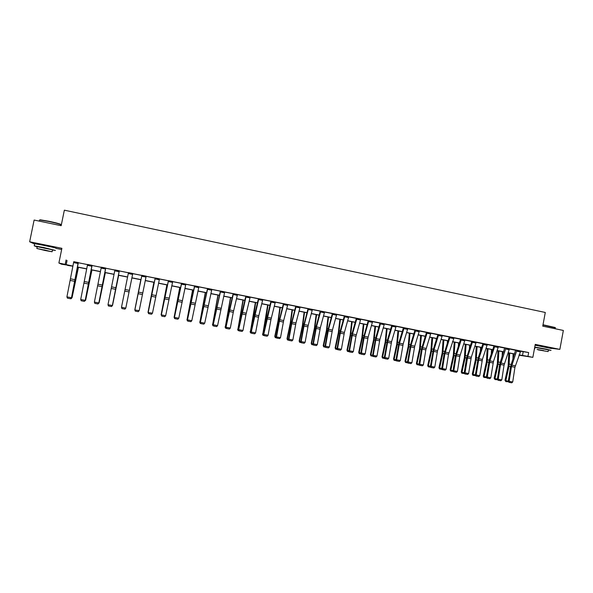 <?xml version="1.0" encoding="UTF-8"?>
<svg xmlns="http://www.w3.org/2000/svg" width="593" height="593" viewBox="0 0 593 593"><rect width="100%" height="100%" fill="white"/><g stroke="black" fill="none" stroke-linecap="round" stroke-linejoin="round"><path stroke-width="0.89" d="M51.813 247.036L38.953 244.383M547.235 347.157L537.102 345.289M67.624 265.153L61.509 264.204L58.892 263.01L72.954 266.087M551.245 348.284L559.859 349.373L563.35 330.449L542.751 326.15L545.286 312.467L64.348 210.174L61.168 225.696L34.12 220.047L29.65 241.781L34.616 244.034M52.473 250.001L55.468 250.454L43.8 247.555L34.238 245.85L34.683 243.708L44.238 245.398C53.414 247.318 57.299 248.304 55.898 248.348L61.65 249.512M520.313 351.189L528.652 352.553L527.948 356.378L532.848 357.349L518.979 355.192M528.652 352.553L73.732 261.832M78.313 262.743L87.549 264.597M92.063 265.494L101.27 267.339M105.717 268.229L114.894 270.067M119.275 270.942L128.422 272.773M132.743 273.64L141.838 275.456M146.152 276.323L155.151 278.124M159.465 278.984L168.368 280.763M172.689 281.631L181.502 283.395M185.824 284.262L194.541 286.004M198.87 286.871L207.491 288.598M211.82 289.458L220.359 291.17M224.688 292.038L233.138 293.728M237.474 294.595L245.828 296.263M250.164 297.137L258.437 298.79M262.781 299.658L270.957 301.296M275.308 302.163L283.402 303.786M287.746 304.654L295.759 306.255M300.11 307.13L308.034 308.716M312.385 309.583L320.227 311.155M324.586 312.029L332.347 313.578M336.705 314.453L344.385 315.987M348.743 316.862L356.341 318.382M360.7 319.256L368.223 320.761M372.582 321.628L380.024 323.118M384.39 323.993L391.751 325.468M396.117 326.343L403.403 327.796M407.769 328.67L414.981 330.116M419.355 330.99L426.486 332.414M430.859 333.288L437.916 334.704M442.289 335.579L449.272 336.98M453.645 337.854L460.561 339.233M464.934 340.108L471.776 341.479M476.149 342.354L482.917 343.71M487.298 344.585L493.991 345.927M498.372 346.801L504.999 348.128M509.38 349.003L515.932 350.315M514.946 367.26L520.691 351.108L515.606 350.144L510.566 366.556L508.334 381.232L512.723 381.959L514.946 367.26L511.462 366.578L508.979 382.337L511.781 382.826L509.335 382.366M509.409 348.847L504.665 347.95L499.669 364.428L497.416 379.142L501.804 379.868L504.05 365.132L500.544 364.45L498.053 380.254L500.855 380.75L498.402 380.276M498.394 346.668L494.021 345.801M487.327 344.429L482.947 343.584M476.179 342.22L471.798 341.353M464.964 339.952L460.22 339.055L460.516 339.381L455.402 355.785L453.037 370.677L457.418 371.396L459.783 356.489L456.187 355.785L453.652 371.796L456.484 372.293L453.964 371.811M448.538 354.295L454.038 337.773L448.931 336.802L449.235 337.12L444.157 353.591L441.763 368.527L446.151 369.246L448.538 354.295L444.92 353.591L442.371 369.647L445.217 370.143L442.675 369.661M442.319 335.423L437.938 334.571M430.889 333.133L426.137 332.236L426.441 332.562L421.46 349.158L419.006 364.184L423.387 364.903L425.841 349.863L422.172 349.151L419.607 365.303L422.461 365.807L419.888 365.318M419.384 330.835L415.004 330.012M407.799 328.544L403.433 327.662M396.146 326.217L391.78 325.327M380.054 322.977L375.695 337.914L372.619 355.326L376.992 356.045L379.898 339.352L384.42 323.852L384.798 323.911L380.046 323.015M372.612 321.51L368.246 320.613M360.729 319.13L356.363 318.271M348.766 316.736L344.407 315.876M336.728 314.334L332.376 313.43M324.608 311.911L320.25 311.043M312.407 309.472L308.063 308.553M300.132 307.018L295.781 306.151M287.768 304.543L283.432 303.623M275.33 302.052L270.979 301.185M262.803 299.547L258.459 298.679M250.187 297.026L245.858 296.1M237.496 294.484L233.16 293.617M224.71 291.926L220.381 291.059M211.842 289.347L207.528 288.428M198.892 286.76L194.578 285.833M185.846 284.143L181.525 283.284M172.711 281.519L168.397 280.652M159.487 278.873L155.173 278.006M146.174 276.205L141.86 275.345M132.765 273.521L128.451 272.661M119.297 270.831L114.916 269.948M105.739 268.118L101.292 267.221M92.085 265.382L87.571 264.478M78.335 262.632L73.754 261.713M58.892 263.01L61.894 248.326L29.65 241.781M66.082 259.949L65.2 264.263M559.859 349.373L535.249 344.377L532.848 357.349M72.932 266.213L67.572 265.412M519.038 355.007L519.994 355.155L519.053 354.97M514.642 354.088L508.127 352.791M503.716 351.916L497.134 350.604M492.724 349.729L486.067 348.402M481.657 347.528L474.934 346.186M470.523 345.311L463.726 343.962M459.323 343.08L452.452 341.716M448.049 340.842L441.103 339.455M436.7 338.581L429.68 337.187M425.285 336.313L418.184 334.897M413.788 334.022L406.62 332.599M402.224 331.724L394.975 330.279M390.587 329.411L383.256 327.951M378.868 327.077L371.463 325.601M367.082 324.734L359.595 323.244M355.214 322.37L347.646 320.865M343.265 319.99L335.616 318.471M331.242 317.603L323.511 316.062M319.138 315.194L311.325 313.638M306.959 312.77L299.057 311.199M294.699 310.332L286.708 308.745M282.35 307.878L274.285 306.27M269.926 305.402L261.765 303.779M257.421 302.912L249.171 301.274M244.827 300.406L236.488 298.753M232.145 297.886L223.724 296.211M219.388 295.344L210.871 293.654M206.534 292.794L197.929 291.081M193.6 290.214L184.897 288.487M180.576 287.627L171.777 285.878M167.463 285.018L158.568 283.246M154.254 282.387L145.27 280.6M140.964 279.748L131.876 277.939L125.775 308.212L132.78 273.469M127.562 277.079L118.43 275.263M114.049 274.389L104.887 272.565M100.439 271.683L91.248 269.852M86.734 268.955L77.513 267.124M519.09 354.859L527.948 356.378M77.535 266.998L86.756 268.837M91.27 269.733L100.462 271.557M104.909 272.446L114.071 274.27M118.452 275.137L127.591 276.961M131.898 277.813L140.986 279.622M145.292 280.482L154.284 282.268M158.59 283.128L167.485 284.899M171.8 285.759L180.598 287.509M184.92 288.368L193.629 290.096M197.951 290.963L206.564 292.675M210.893 293.535L219.41 295.232M223.746 296.092L232.174 297.768M236.518 298.635L244.85 300.295M249.201 301.155L257.444 302.801M261.795 303.66L269.956 305.284M274.307 306.151L282.379 307.76M286.738 308.627L294.728 310.213M299.087 311.08L306.989 312.659M311.355 313.527L319.175 315.083M323.541 315.95L331.272 317.485M335.645 318.359L343.295 319.879M347.676 320.754L355.244 322.258M359.625 323.133L367.111 324.623M371.492 325.49L378.905 326.965M383.286 327.84L390.617 329.3M395.005 330.168L402.262 331.613M406.65 332.488L413.825 333.918M418.221 334.786L425.314 336.201M429.71 337.076L436.737 338.477M441.133 339.352L448.078 340.73M452.481 341.605L459.36 342.976M463.763 343.851L470.56 345.208M474.963 346.082L481.694 347.416M486.104 348.299L492.761 349.618M497.164 350.5L503.753 351.812M508.164 352.687L514.68 353.984M523.189 351.768L522.492 355.541M67.053 260.49L66.186 264.737M279.903 307.389L277.991 321.035L274.781 336.372L275.108 336.616L278.325 321.236L278.977 321.369L276.153 336.913L280.511 337.632L283.669 320.524L287.79 304.55M520.343 351.056L516.844 350.352L511.462 366.578M508.334 381.232L508.979 382.337M511.781 382.826L512.723 381.959M508.779 352.924L508.157 365.963L504.984 380.328L505.814 380.654L508.994 366.259L509.676 353.102M512.938 359.039L513.123 353.791M508.668 381.796L505.873 381.625L504.984 380.328M505.873 381.625L505.814 380.654L508.349 381.143M543.01 324.764L555.33 327.551M555.411 327.833L542.966 324.971M548.406 350.026L551.053 350.381L546.435 349.181L534.753 347.068M551.401 348.514L535.101 345.193M535.027 347.387L548.436 349.877L548.14 351.486M538.081 349.848L548.117 351.597L538.081 349.848M543.581 350.582L537.102 349.447L543.581 350.582M39.531 220.099L40.154 219.803L49.212 221.322C57.061 223.035 60.983 224.147 60.968 224.643M60.909 224.984C61.805 224.621 57.877 223.479 49.13 221.552L39.85 219.996L39.472 220.418M37.196 246.666L52.51 249.816L52.147 251.61M45.268 250.535L52.117 251.766L36.833 248.467L45.268 250.535M43.986 249.853L49.412 251.18L43.986 249.853M34.238 245.85L37.159 246.851M505.888 348.143L509.402 348.869L504.05 365.132M505.881 348.158L500.544 364.45M497.416 379.142L498.053 380.254M500.855 380.75L501.804 379.868M498.402 346.646L493.435 361.56L490.811 377.771L487.268 377.096L487.053 378.164L489.87 378.653L487.394 378.178M498.394 346.66L494.858 345.956L489.907 360.87L487.268 377.096L486.423 377.044L489.225 360.144L494.013 345.838M486.423 377.044L487.053 378.164M489.87 378.653L490.811 377.771M498.001 350.782L497.319 363.843L494.147 378.26L494.955 378.586L498.135 364.139L498.876 350.952M502.152 356.519L502.345 351.642M497.772 379.772L495.022 379.557L494.147 378.26M495.022 379.557L494.955 378.586L497.431 379.053M487.157 348.625L486.423 361.715L483.251 376.177L484.029 376.496L487.209 362.004L488.017 348.795M491.3 353.954L491.501 349.485M486.816 377.741L483.792 377.348L483.251 376.177M484.11 377.474L484.029 376.496L486.438 376.955M483.762 343.718L487.32 344.444L482.398 359.402L479.752 375.666L476.186 374.984L475.986 376.051L478.81 376.548L476.32 376.073M483.755 343.732L478.847 358.706L476.186 374.984L475.364 374.939L478.188 357.987L482.939 343.621M475.364 374.939L475.986 376.051M478.81 376.548L479.752 375.666M475.971 343.036L472.384 342.317L472.591 341.501L476.179 342.213L471.294 357.231L468.618 373.538L465.038 372.856L464.853 373.931L467.684 374.428L465.179 373.946M472.384 342.317L467.721 356.534L465.038 372.856L464.237 372.812L466.572 357.964L471.791 341.39M464.237 372.812L464.853 373.931M467.684 374.428L468.618 373.538M464.756 340.79L461.146 340.071L461.354 339.248L464.964 339.974L459.783 356.489M461.146 340.071L456.187 355.785M453.037 370.677L453.652 371.796M456.484 372.293L457.418 371.396M476.246 346.453L475.453 359.58L472.28 374.079L473.036 374.398L476.223 359.862L477.083 346.616M480.389 351.345L480.589 347.313M475.794 375.695L472.821 375.258L472.28 374.079M473.125 375.384L473.036 374.398L475.378 374.85M465.275 344.266L464.415 357.423L461.235 371.974L461.977 372.285L465.164 357.705L466.076 344.429M469.419 348.684L469.612 345.133M464.697 373.642L461.777 373.153L461.235 371.974M462.073 373.279L461.977 372.285L464.252 372.723M454.231 342.072L453.311 355.259L450.131 369.854L450.843 370.165L454.03 355.533L455.009 342.228M458.389 345.978L458.567 342.932M453.526 371.574L450.665 371.033L450.131 369.854M450.954 371.159L450.843 370.165L453.052 370.588M443.112 339.856L442.141 353.072L438.953 367.719L439.643 368.023L442.838 353.346L443.868 340.011M447.292 343.214L447.448 340.723M442.289 369.491L439.487 368.898L438.953 367.719M439.761 369.024L439.643 368.023L441.778 368.431M431.926 337.632L430.889 350.878L427.709 365.57L428.376 365.874L431.563 351.145L432.66 337.78M436.129 340.389L436.263 338.499M430.955 367.341L428.235 366.756L427.709 365.57M428.502 366.874L428.376 365.874L430.436 366.266M420.674 335.393L419.577 348.669L416.39 363.413L417.027 363.709L420.222 348.936L421.386 335.534M424.914 337.499L425.003 336.253M419.533 365.169L416.909 364.599L416.39 363.413M417.168 364.717L417.027 363.709L419.021 364.087M409.348 333.14L408.184 346.445L404.997 361.233L405.612 361.53L408.814 346.705L410.03 333.273M413.64 334.526L413.677 334M408.043 362.975L405.516 362.427L404.997 361.233M405.768 362.545L405.612 361.53L407.539 361.9M397.955 330.872L396.724 344.207L393.537 359.047L394.13 359.336L397.325 344.466L398.607 331.005M396.472 360.774L394.048 360.24L393.537 359.047M394.286 360.359L394.13 359.336L395.976 359.692M386.488 328.589L385.191 341.961L382.003 356.845L382.567 357.134L385.769 342.205L387.118 328.715M384.835 358.557L382.515 358.039L382.003 356.845M382.737 358.157L382.567 357.134L384.346 357.468M374.946 326.298L373.59 339.693L370.395 354.629L370.936 354.911L374.139 339.937L375.547 326.417M373.123 356.319L370.899 355.822L370.395 354.629M371.114 355.941L370.936 354.911L372.634 355.237M363.331 323.986L361.908 337.41L358.713 352.398L359.225 352.672L362.427 337.654L363.902 324.097M361.33 354.073L359.21 353.598L358.713 352.398M359.417 353.71L359.225 352.672L360.848 352.983M351.642 321.658L350.152 335.119L346.949 350.152L347.439 350.426L350.648 335.356L352.19 321.769M349.462 351.812L347.454 351.352L346.949 350.152M347.646 351.464L347.439 350.426L348.988 350.722M339.878 319.316L338.314 332.806L335.119 347.891L335.579 348.165L338.788 333.036L340.397 319.419M337.521 349.536L335.608 349.099L335.119 347.891M335.794 349.21L335.579 348.165L337.046 348.439M328.033 316.966L326.409 330.486L323.207 345.623L323.645 345.882L326.854 330.709L328.529 317.062M325.498 347.246L323.696 346.831L323.207 345.623M323.874 346.935L323.645 345.882L325.031 346.149M316.121 314.594L314.423 328.144L311.221 343.332L311.629 343.592L314.839 328.366L316.58 314.683M313.393 344.933L311.703 344.54L311.221 343.332M311.866 344.644L311.629 343.592L312.934 343.836M304.12 312.207L302.356 325.787L299.154 341.027L299.532 341.279L302.741 326.002L304.557 312.296M301.214 342.613L299.635 342.243L299.154 341.027M299.784 342.339L299.532 341.279L300.762 341.516M292.053 309.805L290.214 323.415L287.005 338.707L287.36 338.959L290.57 323.63L292.46 309.887M288.954 340.278L287.486 339.922L287.005 338.707M287.627 340.026L287.36 338.959L288.502 339.174M278.325 321.236L280.274 307.463M276.605 337.921L275.256 337.595L274.781 336.372M275.382 337.691L275.108 336.616L276.168 336.824M267.673 304.95L262.773 334.267L265.99 318.834L268.014 305.024M264.181 335.556L262.944 335.245L262.477 334.022M263.062 335.341L262.773 334.267L263.752 334.452M453.675 337.714L450.043 336.987L444.92 353.591M441.763 368.527L442.371 369.647M445.217 370.143L446.151 369.246M438.664 334.689L442.319 335.438L437.567 350.633L434.802 367.082L431.155 366.385L431.029 367.482L433.876 367.979L431.319 367.497M438.657 334.704L433.928 349.922L431.155 366.385L430.422 366.363L433.357 349.21L437.93 334.615M430.422 366.363L431.029 367.482M433.876 367.979L434.802 367.082M430.681 333.985L426.997 333.244L427.205 332.414L430.881 333.147L425.841 349.863M426.997 333.244L422.172 349.151M419.006 364.184L419.607 365.303M422.461 365.807L423.387 364.903M415.678 330.093L419.377 330.85L414.722 346.164L411.905 362.708L408.206 362.004L408.117 363.116L410.971 363.613L408.384 363.124M415.011 329.982L410.519 344.733L407.524 361.989L408.206 362.004L411.031 345.445L415.678 330.108M407.524 361.989L408.117 363.116M410.971 363.613L411.905 362.708M407.599 329.367L403.87 328.626L404.078 327.788L407.799 328.529L403.188 343.91L400.342 360.507L396.621 359.795L396.547 360.915L399.415 361.411L396.813 360.915M403.87 328.626L399.474 343.184L396.621 359.795L395.961 359.781L398.985 342.472L403.425 327.707M395.961 359.781L396.547 360.915M399.415 361.411L400.342 360.507M395.946 327.039L392.195 326.291L392.396 325.446L396.146 326.194L391.58 341.635L388.704 358.283L384.961 357.564L384.909 358.691L387.778 359.195L385.161 358.698M392.195 326.291L387.844 340.908L384.961 357.564L384.331 357.564L387.377 340.204L391.773 325.372M384.331 357.564L384.909 358.691M387.778 359.195L388.704 358.283M380.647 323.081L375.799 340.093L373.227 355.326L373.19 356.46L376.073 356.964L373.434 356.46M372.619 355.326L373.19 356.46M376.073 356.964L376.992 356.045M368.816 320.709L372.612 321.488L368.142 337.054L365.206 353.799L361.411 353.072L361.396 354.214L364.287 354.718L361.634 354.214M368.809 320.724L364.361 336.313L361.411 353.072L360.833 353.08L363.435 337.84L368.238 320.665M360.833 353.08L361.396 354.214M364.287 354.718L365.206 353.799M360.529 319.961L356.704 319.197L356.904 318.345L360.729 319.108L355.97 336.224L353.346 351.53L349.522 350.804L349.529 351.953L352.427 352.457L349.751 351.945M356.371 318.233L352.109 333.296L348.973 350.811L349.522 350.804L352.501 333.992L356.704 319.197M348.973 350.811L349.529 351.953M352.427 352.457L353.346 351.53M344.926 315.928L348.773 316.714L344.4 332.406L341.405 349.255L337.558 348.521L337.587 349.677L340.486 350.181L337.795 349.67M344.414 315.839L340.204 330.968L337.032 348.536L337.558 348.521L340.567 331.657L344.918 315.943M337.032 348.536L337.587 349.677M340.486 350.181L341.405 349.255M332.858 313.512L336.735 314.305L332.414 330.064L329.382 346.957L325.513 346.223L325.564 347.379L328.47 347.891L325.765 347.372M332.858 313.534L328.552 329.308L325.513 346.223L325.016 346.238L327.714 330.864L332.362 313.489M325.016 346.238L325.564 347.379M328.47 347.891L329.382 346.957M324.415 312.741L320.516 311.962L320.709 311.103L324.616 311.881L320.346 327.699L317.285 344.652L313.393 343.903L313.46 345.074L316.373 345.586L313.653 345.067M320.257 310.999L316.151 326.254L312.919 343.933L313.393 343.903L316.462 326.943L320.516 311.962M312.919 343.933L313.46 345.074M316.373 345.586L317.285 344.652M312.422 309.42L308.204 325.327L305.106 342.324L301.185 341.575L301.281 342.754L304.202 343.265L301.459 342.747M308.493 308.634L304.291 324.556L301.185 341.575L300.747 341.605L303.505 326.143L308.056 308.619M300.747 341.605L301.281 342.754M304.202 343.265L305.106 342.324M300.14 306.966L295.974 322.933L292.853 339.982L288.902 339.233L289.013 340.419L291.941 340.931L289.184 340.404M295.788 306.092L291.282 323.756L288.487 339.27L288.902 339.233L292.038 322.162L296.189 306.173M288.487 339.27L289.013 340.419M291.941 340.931L292.853 339.982M278.984 321.354L283.417 303.69M283.802 303.698L279.377 321.273L276.538 336.868L276.672 338.062L279.607 338.581L276.827 338.047M276.153 336.913L276.672 338.062M279.607 338.581L280.511 337.632M275.337 302L270.949 319.627L268.088 335.26L264.093 334.496L264.248 335.697L267.191 336.209L264.389 335.675M270.994 301.133L266.598 318.938L263.737 334.541L271.327 301.214L275.33 302.015M263.737 334.541L264.248 335.697M267.191 336.209L268.088 335.26M262.61 300.384L258.578 299.576L258.778 298.702L262.81 299.509L258.807 315.661L255.583 332.873L251.558 332.102L251.736 333.31L254.686 333.829L251.869 333.296M258.466 298.627L254.13 316.506L251.232 332.162L258.578 299.576M251.232 332.162L251.736 333.31M254.686 333.829L255.583 332.873M250.001 297.864L245.947 297.056L246.139 296.174L250.194 296.989L245.925 314.742L242.997 330.471L238.949 329.693L239.149 330.916L242.1 331.428L239.268 330.887M245.947 297.056L238.645 329.76L242.07 311.755L245.85 296.174M238.645 329.76L239.149 330.916M242.1 331.428L242.997 330.471M237.504 294.432L233.286 312.274L230.329 328.048L226.244 327.269L226.467 328.5L229.432 329.019L226.578 328.47M233.168 293.565L228.942 311.592L225.977 327.336L233.42 293.609M225.977 327.336L226.467 328.5M229.432 329.019L230.329 328.048M224.725 291.875L217.572 325.616L213.465 324.831L213.71 326.068L216.675 326.587L213.806 326.039M220.388 291.007L213.221 324.905L220.603 291.067L224.717 291.889M213.221 324.905L213.71 326.068M216.675 326.587L217.572 325.616M255.361 302.504L250.357 331.895L253.574 316.41L255.679 302.571M251.677 333.17L250.557 332.881L250.09 331.657M250.661 332.977L250.357 331.895L251.247 332.065M242.967 300.036L237.86 329.508L243.256 300.095M239.083 330.775L238.082 330.509L237.623 329.278M238.178 330.597L237.86 329.508L238.668 329.664M230.492 297.56L225.281 327.106L230.751 297.604M226.407 328.359L225.525 328.114L225.073 326.884M225.607 328.203L225.281 327.106L225.992 327.247M217.935 295.062L212.613 324.69L218.157 295.106M213.65 325.92L212.954 325.794L212.442 324.467M212.954 325.794L212.613 324.69L213.243 324.808M207.713 288.465L211.849 289.31L204.726 323.163L200.59 322.37L200.857 323.615L203.836 324.134L200.945 323.585M207.706 288.48L200.382 322.451L207.513 288.502M200.382 322.451L200.857 323.615M203.836 324.134L204.726 323.163M194.726 285.87L198.9 286.723L191.791 320.694L187.633 319.901L187.922 321.154L190.909 321.673L187.996 321.117M194.726 285.885L187.455 319.983L194.563 285.908M187.455 319.983L187.922 321.154M190.909 321.673L191.791 320.694M185.854 284.091L178.775 318.211L174.587 317.411L174.898 318.671L177.893 319.19L174.957 318.634M181.532 283.224L174.438 317.5L181.651 283.269L185.854 284.106M174.438 317.5L174.898 318.671M177.893 319.19L178.775 318.211M172.719 281.46L165.669 315.706L161.444 314.898L161.793 316.173L164.787 316.692L161.837 316.136M168.405 280.6L161.333 315.002L168.494 280.615M161.333 315.002L161.793 316.173M164.787 316.692L165.669 315.706M159.309 279.733L155.055 278.88L155.24 277.984L159.495 278.836L152.468 313.186L151.556 314.223L148.584 313.653L151.556 314.223M155.188 277.954L148.139 312.481L152.468 313.186L151.593 314.179M155.055 278.88L148.22 312.378L148.621 313.615M148.139 312.481L148.584 313.653M141.897 275.293L146.182 276.168L139.185 310.65L138.288 311.688L135.293 311.125L138.288 311.688M145.997 277.072L141.712 276.219L141.86 275.36L134.856 309.946L139.185 310.65L138.31 311.651M141.712 276.219L134.9 309.835L135.315 311.08M134.856 309.946L135.293 311.125M128.459 272.602L132.773 273.484L125.798 308.093L131.883 277.939M121.913 308.568L124.93 309.101L121.913 308.568L121.491 307.27L125.798 308.123M128.459 272.624L121.491 307.27L121.913 308.523M124.923 309.146L125.775 308.212M124.93 309.101L125.798 308.093M114.931 269.897L119.275 270.786L112.336 305.647L119.312 270.771M108.43 306.003L107.993 304.698L112.329 305.521L111.462 306.529L108.423 305.951L111.462 306.529M114.923 269.911L107.993 304.698L108.423 305.951M111.462 306.581L112.336 305.647M205.297 292.542L199.863 322.258L205.489 292.579M200.805 323.474L200.219 323.363L199.722 322.043M200.219 323.363L199.863 322.258L200.404 322.355M192.577 290.014L187.032 319.805L192.732 290.044M187.87 321.006L186.914 319.597M187.395 320.917L187.032 319.805L187.477 319.894M179.768 287.464L174.105 317.337L179.887 287.486M174.846 318.53L174.023 317.136M174.49 318.456L174.461 317.403M166.87 284.899L161.096 314.853L166.959 284.914M161.733 316.025L161.355 314.905M153.883 282.32L147.998 312.355L153.943 282.327M148.532 313.512L148.161 312.385M140.815 279.718L134.811 309.835L140.838 279.718M135.241 310.977L134.878 309.85M112.359 305.551L118.63 275.3M111.573 306.47L112.537 305.395L118.667 275.308M105.68 268.043L98.809 303.067L105.754 268.058M105.68 268.058L101.299 267.184L94.391 302.104L98.764 302.934L97.897 303.95L94.843 303.364L97.897 303.95M97.919 304.001L98.809 303.067M94.391 302.104L94.843 303.364M98.831 302.971L105.28 272.647M98.023 303.883L99.135 302.838L105.354 272.661M91.989 265.308L85.184 300.466L92.093 265.323M91.989 265.323L87.579 264.441L80.7 299.487L85.103 300.325L84.236 301.34L81.159 300.755L84.236 301.34M84.273 301.4L85.184 300.466M80.7 299.487L81.159 300.755M85.199 300.369L91.848 269.971M84.384 301.281L85.644 300.258L91.952 269.993M78.024 263.485L73.584 262.595L73.762 261.676L78.202 262.566L71.464 297.849L78.343 262.573M73.584 262.595L66.913 296.856L71.345 297.701L70.485 298.724L67.387 298.131L70.485 298.724M70.53 298.783L71.464 297.849M66.913 296.856L67.387 298.131M71.479 297.745L71.886 297.827L78.313 267.28M71.071 298.746L72.064 297.671L70.649 298.664M78.461 267.31L72.064 297.671M515.295 365.837L511.811 365.155M520.128 351.864L516.629 351.16M508.994 366.259L510.566 366.563M509.268 364.095L511.077 364.45M504.398 363.709L500.892 363.02M509.194 349.677L505.673 348.973M493.435 361.56L489.907 360.87M493.087 362.99L489.559 362.301M498.187 347.476L494.644 346.772M498.135 364.139L499.669 364.436M498.424 361.975L500.181 362.316M487.209 362.004L488.706 362.301M487.505 359.832L489.218 360.173M482.398 359.402L478.847 358.706M482.057 360.84L478.507 360.144M487.112 345.259L483.547 344.548M471.294 357.231L467.721 356.534M470.953 358.669L467.38 357.972M460.124 355.044L456.528 354.34M476.223 359.862L477.669 360.144M476.52 357.683L478.18 358.009M465.164 357.705L466.572 357.979M465.461 355.518L467.084 355.837M454.03 355.533L455.402 355.8M454.342 353.339L455.906 353.65M442.838 353.346L444.157 353.606M443.149 351.152L444.668 351.449M431.563 351.145L432.846 351.397M431.882 348.943L433.35 349.233M420.222 348.936L421.46 349.173M420.548 346.727L421.964 347.001M408.814 346.705L410 346.942M409.14 344.489L410.512 344.763M397.325 344.466L398.474 344.689M397.658 342.243L398.978 342.502M385.769 342.205L386.866 342.42M386.11 339.982L387.37 340.226M374.139 339.937L375.191 340.145M374.479 337.706L375.688 337.943M362.427 337.654L363.435 337.847M362.783 335.416L363.939 335.638M350.648 335.356L351.605 335.542M351.004 333.11L352.101 333.325M338.788 333.036L339.7 333.214M339.152 330.79L340.197 330.99M326.854 330.709L327.714 330.879M327.217 328.455L328.211 328.648M314.839 328.366L315.646 328.522M315.217 326.098L316.143 326.283M302.741 326.002L303.505 326.157M303.127 323.734L304.001 323.904M290.57 323.63L291.282 323.771M290.963 321.354L291.778 321.51M278.717 318.952L279.473 319.101M265.99 318.834L266.598 318.952M266.39 316.543L267.087 316.677M448.879 352.85L445.261 352.138M453.467 338.536L449.835 337.81M437.567 350.633L433.928 349.922M437.226 352.086L433.579 351.375M442.111 336.268L438.457 335.534M426.182 348.402L422.512 347.691M414.722 346.164L411.031 345.445M414.381 347.624L410.69 346.905M419.177 331.68L415.471 330.938M403.188 343.91L399.474 343.184M402.847 345.378L399.133 344.652M391.58 341.635L387.844 340.908M391.239 343.11L387.511 342.383M384.42 323.852L380.639 323.096M379.898 339.352L376.14 338.618M379.564 340.827L375.799 340.093M384.212 324.69L380.439 323.941M368.142 337.054L364.361 336.313M367.808 338.536L364.02 337.795M372.411 322.333L368.609 321.576M356.311 334.734L352.501 333.992M355.97 336.224L352.168 335.482M344.4 332.406L340.567 331.657M344.066 333.903L340.234 333.155M348.573 317.566L344.718 316.795M332.414 330.064L328.552 329.308M332.08 331.561L328.218 330.805M336.535 315.165L332.658 314.386M320.346 327.699L316.462 326.943M320.012 329.204L316.128 328.448M312.415 309.442L308.486 308.656M308.204 325.327L304.291 324.556M307.871 326.832L303.957 326.068M312.214 310.302L308.293 309.516M300.14 306.981L296.181 306.188M295.974 322.933L292.038 322.162M295.64 324.445L291.704 323.682M299.939 307.849L295.989 307.055M287.775 304.505L283.795 303.712M283.669 320.524L279.711 319.753M283.335 322.043L279.377 321.273M287.583 305.373L283.602 304.58M271.283 318.1L267.295 317.322M270.949 319.627L266.961 318.849M275.137 302.89L271.134 302.089M258.807 315.661L254.797 314.876M258.481 317.196L254.464 316.41M246.258 313.208L242.218 312.415M245.925 314.742L241.885 313.956M237.504 294.447L233.412 293.631M233.62 310.732L229.55 309.939M233.286 312.274L229.224 311.481M237.311 295.329L233.219 294.506M220.892 308.241L216.801 307.441M220.566 309.791L216.475 308.99M224.532 292.772L220.418 291.949M253.574 316.41L254.13 316.514M253.982 314.112L254.619 314.238M241.077 313.971L241.581 314.068M241.492 311.666L242.063 311.777M228.498 311.518L228.942 311.599M228.92 309.205L229.432 309.301M215.837 309.042L216.223 309.116M216.267 306.729L216.712 306.811M208.084 305.736L203.962 304.935M207.758 307.293L203.636 306.485M211.664 290.199L207.52 289.369M195.193 303.216L191.035 302.4M194.867 304.772L190.716 303.964M198.707 287.612L194.534 286.775M182.207 300.673L178.026 299.858M181.881 302.237L177.7 301.422M185.668 285.003L181.465 284.166M172.719 281.482L168.494 280.637M169.138 298.116L164.928 297.293M168.812 299.687L164.602 298.865M172.533 282.379L168.301 281.534M155.974 295.544L151.734 294.714M155.648 297.123L151.415 296.292M142.72 292.949L138.458 292.119M142.402 294.536L138.132 293.698M129.378 290.34L125.086 289.503M129.059 291.926L124.76 291.089M132.587 274.396L128.273 273.529M115.946 287.709L111.617 286.864M115.628 289.31L111.299 288.465M119.089 271.698L114.746 270.823M203.525 304.231L203.903 304.305M102.419 285.063L98.06 284.21M102.1 286.664L97.741 285.819M105.495 268.977L101.121 268.103M88.794 282.401L84.406 281.542M88.476 284.01L84.087 283.15M91.811 266.242L87.401 265.36M75.074 279.718L70.656 278.851M74.762 281.327L70.345 280.467M535.049 347.268L534.73 348.988M39.323 221.137L39.561 219.981M37.233 246.503L36.833 248.467"/></g></svg>
